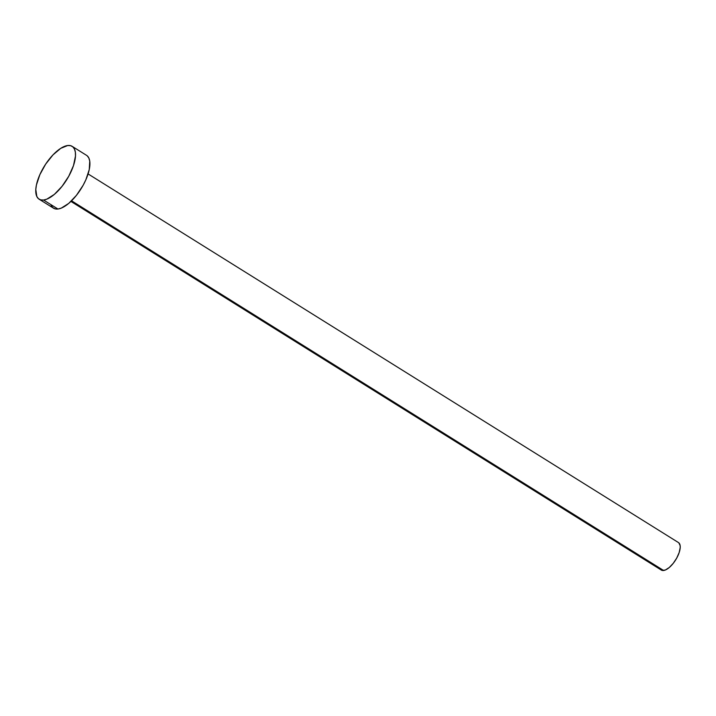 <?xml version="1.0" encoding="UTF-8"?>
<svg xmlns="http://www.w3.org/2000/svg" width="716" height="716" viewBox="0 0 716 716"><rect width="100%" height="100%" fill="white"/><g stroke="black" fill="none" stroke-linecap="round" stroke-linejoin="round"><path stroke-width="1.07" d="M70.929 201.42L661.298 570.052A16.2 6.793 -58 0 0 663.598 570.482L71.555 200.811L663.598 570.482A16.2 6.793 -58 0 0 676.969 557.63A16.2 6.793 -58 0 0 678.464 542.567L88.086 173.934M39.138 199.209L53.53 208.195A31.164 13.067 -58 0 0 57.96 209.018L43.56 200.032L57.96 209.018A31.164 13.067 -58 0 0 83.656 184.298A31.164 13.067 -58 0 0 86.538 155.336L72.146 146.341A31.164 13.067 122 0 1 69.264 175.313A31.164 13.067 122 0 1 43.56 200.032A31.164 13.067 122 0 1 39.138 199.209A31.164 13.067 122 0 1 42.02 170.238A31.164 13.067 122 0 1 67.716 145.518A31.164 13.067 122 0 1 72.146 146.341M87.236 155.846L88.856 158.039L89.742 161.136L89.249 169.567L85.831 179.85L83.172 185.202L76.46 195.316L68.772 203.362L61.272 208.123L57.96 209.018L55.114 208.866L52.832 207.676L51.221 205.492M67.716 145.518L70.571 145.67L72.844 146.861L74.455 149.044L75.35 152.15L75.484 156.043L73.488 165.575L68.772 176.217L62.059 186.321L54.371 194.376L46.88 199.129L43.56 200.032L40.714 199.88L38.44 198.69L36.829 196.506L35.8 189.507L36.427 184.979L39.845 174.695L45.672 164.116L53.011 154.862L60.753 148.328L67.716 145.518M678.831 542.835L680.128 545.583L680.2 547.606L679.162 552.564L676.71 558.095L673.219 563.349L669.227 567.537L665.325 570.017L662.121 570.401L660.098 568.647"/></g></svg>

